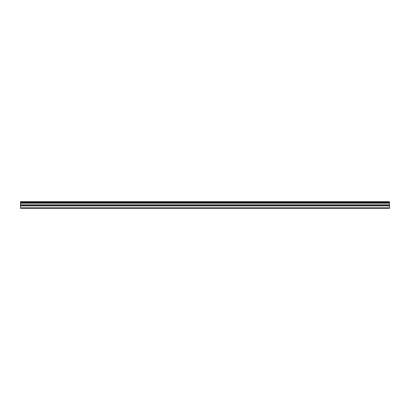 <?xml version="1.0" encoding="UTF-8"?>
<svg xmlns="http://www.w3.org/2000/svg" width="410" height="410" viewBox="0 0 410 410"><rect width="100%" height="100%" fill="white"/><g stroke="black" fill="none" stroke-linecap="round" stroke-linejoin="round"><path stroke-width="0.61" d="M20.5 201.971L389.5 201.971L389.5 201.684L20.5 201.684L20.5 202.545L389.5 202.545L389.5 204.826L20.5 204.826L20.5 208.316L389.5 208.316L389.5 204.826M20.5 202.545L20.5 204.826M389.5 201.971L389.5 202.545M20.5 207.824L389.5 207.824M20.5 205.943L389.5 205.943M20.5 203.247L389.5 203.247M20.5 205.179L389.5 205.179"/></g></svg>
